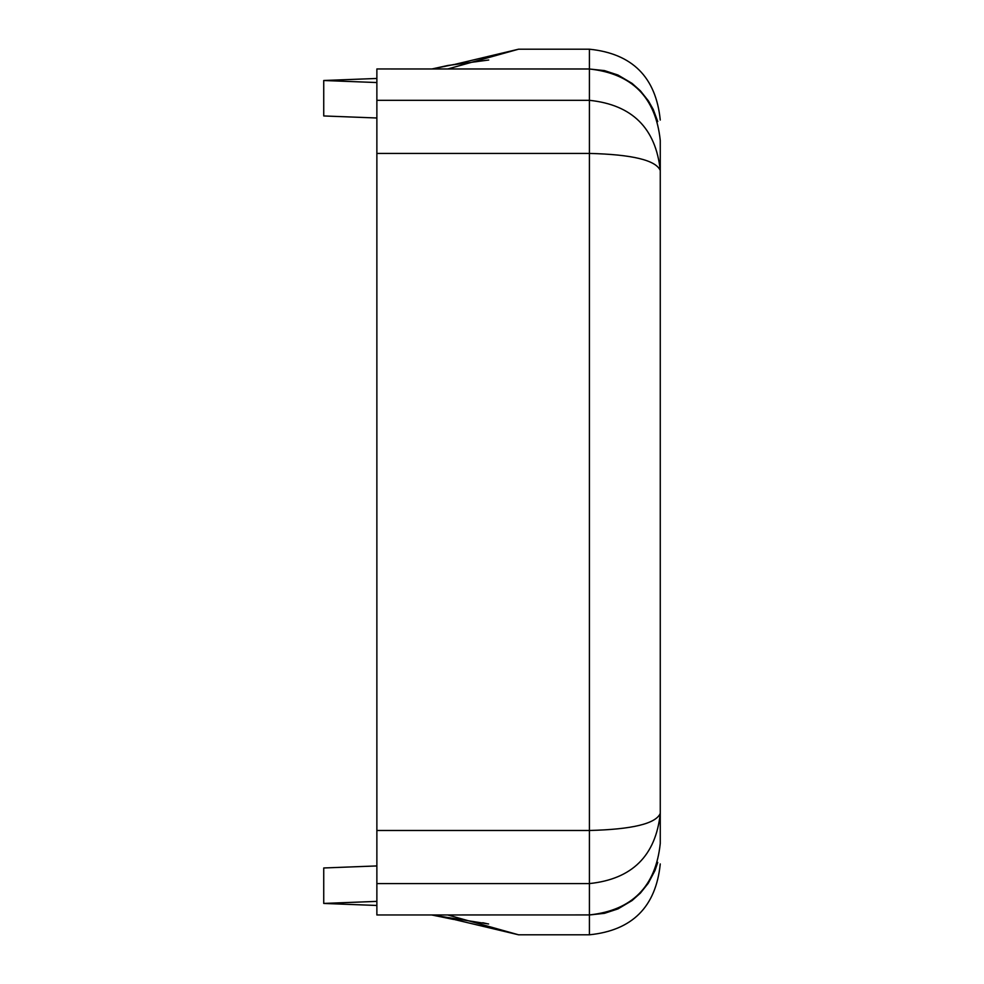 <?xml version="1.0" encoding="UTF-8"?>
<svg xmlns="http://www.w3.org/2000/svg" width="984" height="984" viewBox="0 0 984 984"><rect width="100%" height="100%" fill="white"/><g stroke="black" fill="none" stroke-linecap="round" stroke-linejoin="round"><path stroke-width="1.48" d="M323.736 115.952L376.872 117.994L323.736 115.952L323.736 80.504L376.872 82.545M447.745 914.972L518.568 934.8L589.416 934.8L589.416 883.583L376.872 883.583L376.872 905.464L323.736 903.435L376.872 905.464L376.872 914.972L589.416 914.923C632.146 910.385 655.762 886.547 660.264 843.423L660.264 813.436C655.762 823.719 632.146 829.401 589.416 830.484L589.416 153.418L376.872 153.418L376.872 100.319L589.416 100.319L589.416 49.2C632.318 53.591 655.934 77.207 660.264 120.048M660.264 157.821C660.264 107.453 660.264 107.453 660.264 157.821L660.264 140.503C655.762 97.379 632.146 73.554 589.416 69.003L376.872 68.966L376.872 100.319M454.756 64.391L518.568 49.2L447.757 68.966M660.264 826.179C660.264 876.547 660.264 876.547 660.264 826.179M376.872 865.932L323.736 867.974L323.736 903.435L376.872 901.381M660.264 643.819L660.264 340.107M376.872 78.462L323.736 80.504M376.872 883.583L376.872 830.484L589.416 830.484L589.416 883.583C632.146 879.118 655.762 855.736 660.264 813.436L660.264 170.453C655.762 160.183 632.146 154.5 589.416 153.418L589.416 100.319C632.146 104.771 655.762 128.154 660.264 170.453L660.264 140.503M376.872 153.418L376.872 830.484M657.73 121.549L653.228 109.421L648.407 100.897L640.412 90.848L632.06 83.382L617.989 75.042L604.483 70.602L589.416 69.003M589.416 914.923L376.872 914.972M488.728 60.012L447.781 65.498L431.939 68.966L376.872 68.966L589.416 68.966M454.005 64.501L431.951 68.966M518.568 49.2L589.416 49.2M518.568 934.8L454.756 919.609M488.593 923.976L431.718 914.972L453.722 919.462M486.6 923.595L482.763 922.734M589.416 934.8C632.294 930.446 655.91 906.83 660.264 863.952M589.416 914.972L604.483 913.324L618.001 908.884L632.072 900.544L640.412 893.091L648.259 883.251L655 870.483L657.73 862.39"/></g></svg>
